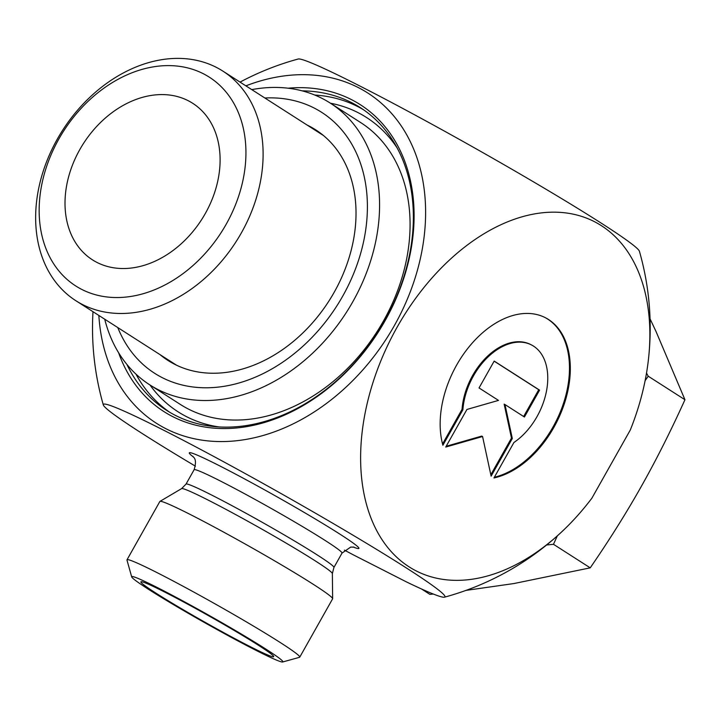 <?xml version="1.0" encoding="UTF-8"?>
<svg xmlns="http://www.w3.org/2000/svg" width="721" height="721" viewBox="0 0 721 721"><rect width="100%" height="100%" fill="white"/><g stroke="black" fill="none" stroke-linecap="round" stroke-linejoin="round"><path stroke-width="1.08" d="M442.892 445.254A88.223 57.581 -63 0 1 468.515 347.495A88.223 57.581 -63 0 1 545.274 317.655A88.223 57.581 -63 0 1 564.705 402.615A88.223 57.581 -63 0 1 493.957 477.951L513.947 442.478A57.644 37.627 117 0 0 546.662 390.133A57.644 37.627 117 0 0 531.395 344.899A57.644 37.627 117 0 0 488.315 356.697A57.644 37.627 117 0 0 462.882 409.78L442.892 445.254M494.354 477.248A88.223 57.581 117 0 0 564.011 401.732A88.223 57.581 117 0 0 544.851 317.438M442.55 443.956L462.044 409.348A57.644 37.627 -63 0 1 487.477 356.273A57.644 37.627 -63 0 1 530.557 344.476L531.395 344.899M462.882 409.78L462.044 409.348M479.041 387.943L494.191 361.077L539.578 390.142L524.428 417.017L504.988 404.562L512.316 438.512L491.118 476.139L482.565 436.511L445.731 447.065L466.929 409.447L498.49 400.398L479.041 387.943M446.182 446.272L481.727 436.088L482.565 436.511M490.821 474.76L511.477 438.089L504.15 404.139L504.988 404.562M512.316 438.512L511.477 438.089M523.644 416.513L538.74 389.719L494.146 361.158M539.578 390.142L538.74 389.719M126.995 559.811L159.855 501.492A99.147 4.84 29.4 0 1 159.954 501.392A99.147 4.84 29.4 0 1 248.61 545.941A99.147 4.84 29.4 0 1 332.642 598.691A99.147 4.84 29.4 0 1 332.606 598.836L299.747 657.155A99.147 4.84 -150.6 0 0 215.75 604.261A99.147 4.84 -150.6 0 0 126.995 559.811A99.147 4.84 -150.6 0 0 126.977 560.082L131.7 576.917A86.754 4.236 29.4 0 1 209.369 615.572A86.754 4.236 29.4 0 1 282.677 661.986A86.754 4.236 29.4 0 1 229.927 636.625A86.754 4.236 29.4 0 1 148.724 589.445A86.754 4.236 29.4 0 1 131.7 576.917M344.386 550.114A196.049 9.58 -150.6 0 0 353.542 554.972L406.464 581.919A196.049 9.58 -150.6 0 0 444.496 597.177A196.049 9.58 -150.6 0 0 278.838 492.299A196.049 9.58 -150.6 0 0 103.31 404.932A196.049 9.58 -150.6 0 0 195.427 466.181M302.162 90.855A179.7 135.872 122.6 0 1 360.365 107.654A179.7 135.872 122.6 0 1 377.858 332.264A179.7 135.872 122.6 0 1 166.524 410.303A179.7 135.872 122.6 0 1 126.923 364.456M118.604 352.74A182.179 137.747 -57.4 0 0 287.391 413.8A182.179 137.747 -57.4 0 0 414.097 215.985A182.179 137.747 -57.4 0 0 288.04 88.205M98.849 315.447A196.049 148.229 -57.4 0 0 341.141 391.539A196.049 148.229 -57.4 0 0 358.202 87.511A196.049 148.229 -57.4 0 0 245.897 85.853M591.887 498.175L630.316 429.968A196.049 127.95 117 0 0 648.251 361.059A196.049 127.95 117 0 0 500.581 224.889A196.049 127.95 117 0 0 363.907 493.344A196.049 127.95 117 0 0 560.911 532.603A196.049 127.95 117 0 0 591.887 498.175M240.048 82.104A278.847 278.847 0 0 1 298.224 59.014A196.049 9.58 29.4 0 1 473.282 147.21A196.049 9.58 29.4 0 1 639.41 251.259A278.847 278.847 0 0 1 648.251 361.05M282.677 661.986L299.53 657.3A99.147 4.84 -150.6 0 0 299.747 657.155M155.835 593.068A76.219 3.722 29.4 0 1 140.91 581.82A76.219 3.722 29.4 0 1 186.189 603.36A76.219 3.722 29.4 0 1 258.749 645.475A76.219 3.722 29.4 0 1 273.71 656.651A76.219 3.722 29.4 0 1 229.053 635.525A76.219 3.722 29.4 0 1 155.835 593.068M150.644 95.523A92.946 70.279 122.6 0 1 201.105 109.953A92.946 70.279 122.6 0 1 201.736 219.454A92.946 70.279 122.6 0 1 102.003 264.679A92.946 70.279 122.6 0 1 69.117 174.996A92.946 70.279 122.6 0 1 150.644 95.523M161.252 59.762A136.323 103.076 -57.4 0 0 44.774 166.632A136.323 103.076 -57.4 0 0 75.858 300.72A136.323 103.076 -57.4 0 0 236.182 241.517A136.323 103.076 -57.4 0 0 222.906 71.127A136.323 103.076 -57.4 0 0 161.252 59.762M153.339 66.855A123.931 93.703 122.6 0 1 226.232 224.159A123.931 93.703 122.6 0 1 48.091 253.639A123.931 93.703 122.6 0 1 153.339 66.855M646.521 373.027L648.197 376.191L645.097 380.733M557.342 535.856L553.476 544.301L546.599 544.995M421.452 588.958L429.905 594.374L433.276 594.032M466 590.391L513.884 583.55L590.229 567.842C609.38 540.002 626.441 512.802 641.411 486.233C656.38 459.665 670.89 430.834 684.95 399.731L655.975 331.39L650.045 318.799M684.95 399.731L648.197 376.191M590.229 567.842L553.476 544.301M149.77 384.852L180.259 404.382A167.308 126.499 -57.4 0 0 379.435 327.866A167.308 126.499 -57.4 0 0 360.734 122.606L330.236 103.076A167.308 126.499 122.6 0 1 348.937 308.336A167.308 126.499 122.6 0 1 149.77 384.852A167.308 126.499 122.6 0 1 104.725 319.214M264.85 97.993A154.916 117.126 122.6 0 1 339.041 302.396A154.916 117.126 122.6 0 1 117.802 327.586M159.972 354.588A136.945 103.545 -57.4 0 0 167.921 360.419A136.945 103.545 -57.4 0 0 330.948 297.791A136.945 103.545 -57.4 0 0 315.636 129.789A136.945 103.545 -57.4 0 0 307.02 125.003M251.773 89.62A167.308 126.499 122.6 0 1 330.236 103.076M181.611 488.604A86.556 4.227 29.4 0 1 259.001 527.502A86.556 4.227 29.4 0 1 332.363 573.555L333.922 567.463A84.889 4.146 -150.6 0 0 262.002 522.175A84.889 4.146 -150.6 0 0 186.009 484.115L181.611 488.604L159.954 501.392M186.009 484.115L194.102 469.75A84.889 4.146 29.4 0 1 270.096 507.818A84.889 4.146 29.4 0 1 342.015 553.097L333.922 567.463M353.164 547.005A97.281 4.75 -150.6 0 0 276.467 496.499A97.281 4.75 -150.6 0 0 193.534 457.069M135.963 374.118A179.7 135.872 -57.4 0 0 169.633 412.214M363.402 109.682A179.7 135.872 -57.4 0 0 314.716 95.028M330.452 103.211A174.743 132.123 122.6 0 1 397.262 148.129M218.724 426.895A174.743 132.123 122.6 0 1 149.977 384.987M332.363 573.555L332.642 598.691M354.083 547.149L350.703 547.086L342.015 553.097M194.102 469.75C197.896 457.438 192.408 457.168 192.931 456.33L192.931 456.339M444.496 597.177A278.847 278.847 0 0 0 560.92 532.603M93 311.697A278.847 278.847 0 0 0 103.31 404.932M323.594 135.611L222.906 71.127M176.537 365.205L75.858 300.72"/></g></svg>
